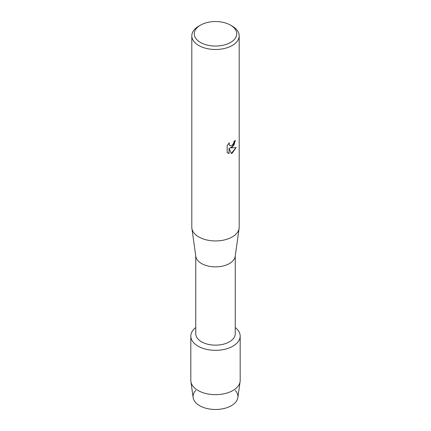 <?xml version="1.0" encoding="UTF-8"?>
<svg xmlns="http://www.w3.org/2000/svg" width="431" height="431" viewBox="0 0 431 431"><rect width="100%" height="100%" fill="white"/><g stroke="black" fill="none" stroke-linecap="round" stroke-linejoin="round"><path stroke-width="0.65" d="M235.31 390.454A22.434 12.952 180 0 1 231.366 405.69A22.434 12.952 180 0 1 202.155 406.945A22.434 12.952 180 0 1 195.69 390.454M235.245 255.933L235.245 333.75A19.745 11.4 180 0 1 229.459 341.81A19.745 11.4 180 0 1 207.947 344.283A19.745 11.4 180 0 1 195.755 333.75L195.755 255.933M232.95 346.152A24.68 14.25 180 0 1 199.327 346.842A24.68 14.25 180 0 1 195.755 327.528A24.68 14.25 180 0 0 190.82 336.078A24.68 14.25 180 0 0 206.056 349.245A24.68 14.25 180 0 0 232.95 346.152A24.68 14.25 180 0 0 235.245 327.528A24.68 14.25 180 0 1 240.18 336.078A24.68 14.25 180 0 1 232.95 346.152M230.51 25.138L232.255 26.146A23.694 13.679 180 0 1 239.194 35.821L239.194 227.261A23.694 13.679 180 0 1 239.113 228.365L235.181 256.391A19.745 11.4 180 0 1 229.459 263.535A19.745 11.4 180 0 1 208.69 266.169A19.745 11.4 180 0 1 195.819 256.391L191.887 228.365A23.694 13.679 180 0 1 191.806 227.261L191.806 35.821A23.694 13.679 180 0 1 198.745 26.146L200.49 25.138A21.227 12.257 180 0 1 230.51 25.138A21.227 12.257 180 0 1 230.51 42.47A21.227 12.257 180 0 1 200.49 42.47A21.227 12.257 180 0 1 200.49 25.138L198.745 26.146M239.113 228.365A23.694 13.679 180 0 1 232.255 236.931A23.694 13.679 180 0 1 207.327 240.099A23.694 13.679 180 0 1 191.887 228.365M236.123 147.574L232.255 153.064L231.253 153.49L229.071 147.984L229.071 153.555L227.164 152.434L227.164 145.565L229.362 142.758L229.06 144.126L229.874 145.748L232.255 145.295L233.801 142.839L234.033 141.416A23.694 13.679 0 0 0 235.358 140.355L232.255 147.143L230.224 147.919L236.123 147.58M239.194 35.821A23.694 13.679 180 0 1 232.255 45.492A23.694 13.679 180 0 1 206.433 48.455A23.694 13.679 180 0 1 191.806 35.821M235.326 140.382L233.877 145.285L230.224 147.919M229.858 145.737L229.028 144.105L229.287 142.833M228.042 153.134L229.033 153.533L229.071 147.984M231.242 153.463L236.075 147.591M240.18 336.078L240.18 380.411A24.68 14.25 180 0 1 240.099 381.559L237.864 397.576A22.434 12.952 180 0 1 231.366 405.69A22.434 12.952 180 0 1 207.758 408.69A22.434 12.952 180 0 1 193.136 397.576L190.901 381.559A24.68 14.25 180 0 1 190.82 380.411L190.82 336.078M240.099 381.559A24.68 14.25 180 0 1 232.95 390.486A24.68 14.25 180 0 1 206.982 393.783A24.68 14.25 180 0 1 190.901 381.559"/></g></svg>
